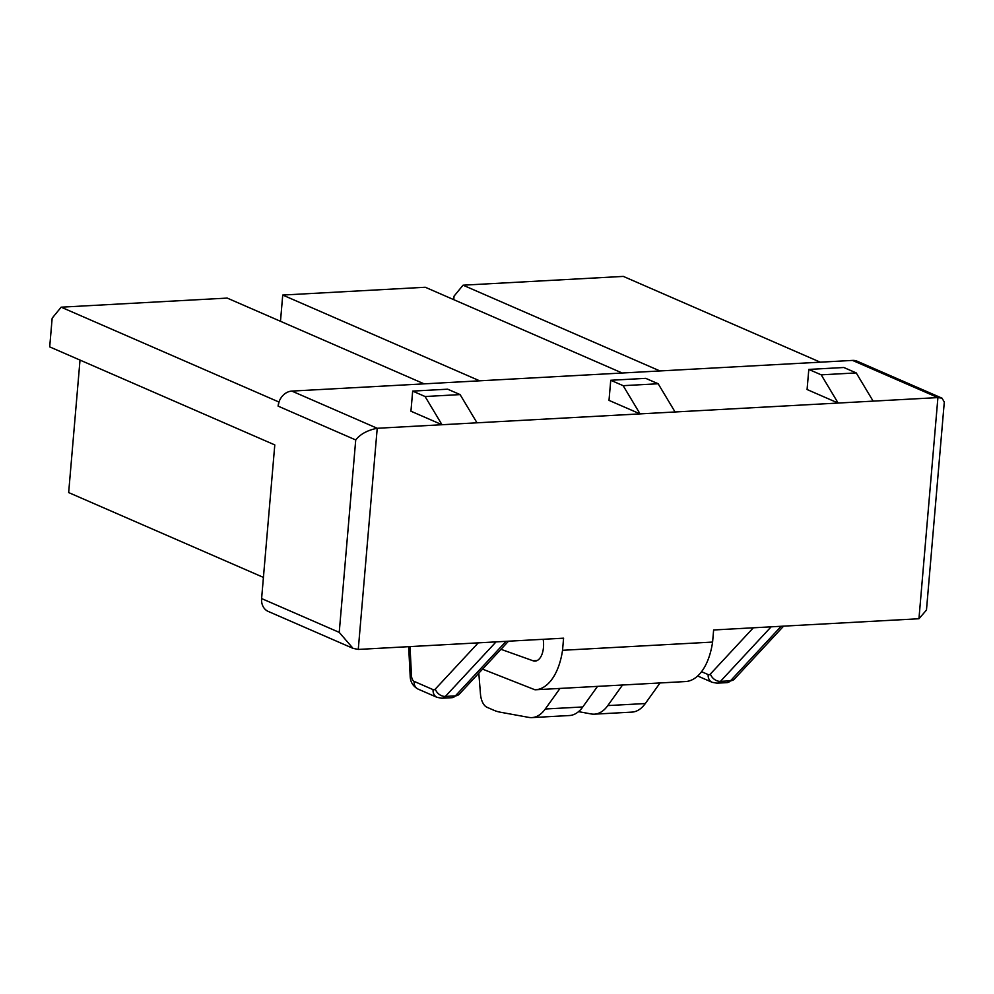 <?xml version="1.0" encoding="UTF-8"?>
<svg xmlns="http://www.w3.org/2000/svg" width="994" height="994" viewBox="0 0 994 994"><rect width="100%" height="100%" fill="white"/><g stroke="black" fill="none" stroke-linecap="round" stroke-linejoin="round"><path stroke-width="1.49" d="M478.822 673.149L480.462 694.011A14.773 7.828 -93.1 0 0 487.01 707.281L493.72 710.201A88.615 46.966 86.9 0 0 499.994 712.139L528.733 717.382A47.265 25.049 -93.1 0 0 531.914 717.593A47.265 25.049 -93.1 0 0 545.271 709.008L560.007 688.432M597.518 686.382L582.782 706.958L545.271 709.008M531.914 717.593L569.425 715.531A47.265 25.049 -93.1 0 0 582.782 706.958M562.542 650.287L563.586 638.185L358.262 649.43L353.019 648.349L339.227 632.37L355.728 439.944C360.35 434.092 367.519 430.203 377.223 428.277L291.851 391.089L852.529 360.412A14.773 12.102 113.5 0 1 857.201 361.232L941.989 398.159L944.3 402.036L926.47 610.055L918.953 618.74L713.63 629.972L712.599 642.074L562.542 650.287A59.068 31.311 -93.1 0 1 535.418 689.774A59.068 31.311 -93.1 0 1 535.008 689.799L482.562 669.124M685.052 681.586A59.068 31.311 -93.1 0 0 685.462 681.561A59.068 31.311 -93.1 0 0 712.599 642.074M500.964 649.306L533.057 660.774A17.718 9.393 -93.1 0 0 535.12 661.085A17.718 9.393 -93.1 0 0 543.469 647.442L543.482 647.305A17.718 9.393 86.9 0 0 543.171 639.304M263.422 577.402L68.661 492.577L80.017 360.089M873.142 401.129L838.128 403.055L821.218 374.837L808.805 369.42L843.819 367.507L856.232 372.912L873.142 401.129L937.914 397.588L852.529 360.412M675.075 411.976L640.061 413.889L623.151 385.672L658.165 383.759L675.075 411.976L838.128 403.055L807.078 389.524L808.805 369.42M477.008 422.81L441.995 424.736L425.084 396.519L460.098 394.593L477.008 422.81L640.061 413.889L609.011 400.371L610.738 380.267L623.151 385.672M358.262 649.43L377.223 428.277L441.995 424.736L410.944 411.205L412.672 391.102L447.685 389.188L460.098 394.593M278.109 406.136L279.053 401.8A14.773 12.102 113.5 0 0 278.109 406.136L355.728 439.944M941.989 398.159L937.914 397.588L918.953 618.74M821.218 374.837L856.232 372.912M425.084 396.519L412.672 391.102M610.738 380.267L645.752 378.354L658.165 383.759M353.019 648.349L268.218 611.422A14.773 12.102 113.5 0 1 261.608 598.562L274.791 444.914L49.7 346.881L52.16 318.167L61.156 307.183L278.482 401.824M291.851 391.089A14.773 12.102 113.5 0 0 279.053 401.8M61.156 307.183L227.216 298.088L424.127 383.858M453.749 299.654L454.047 296.162L463.042 285.191L623.337 276.407L820.261 362.176M659.954 370.948L463.042 285.191M280.482 321.298L282.731 295.056L425.27 287.254L622.194 373.011M282.731 295.056L479.642 380.814M660.041 682.953L645.305 703.541L607.794 705.591L622.53 685.015M578.533 711.642L591.256 713.965A47.265 25.049 -93.1 0 0 594.424 714.164L631.948 712.114A47.265 25.049 -93.1 0 0 645.305 703.541M594.424 714.164A47.265 25.049 -93.1 0 0 607.794 705.591M408.658 646.672L410.162 675.821L411.504 675.771A5.902 3.131 -93.1 0 0 414.138 681.387L433.098 689.65A8.859 7.256 113.5 0 0 437.062 697.353L441.895 698.235L451.91 697.689L459.303 694.147L508.506 641.205M478.251 642.857L435.297 689.078A5.902 3.131 86.9 0 1 433.098 689.65M411.504 675.771L410.013 646.597M533.057 660.774L537.133 660.55M261.608 598.562L339.227 632.37M435.297 689.078A8.859 6.685 42.9 0 0 445.374 696.421L455.376 695.875L506.058 641.341M441.895 698.235A14.773 7.828 86.9 0 0 445.374 696.421L496.056 641.888M414.138 681.387A8.859 7.256 113.5 0 0 418.101 689.103L437.062 697.353M459.303 694.147A8.859 6.685 42.9 0 1 455.376 695.875A14.773 7.828 86.9 0 1 451.91 697.689M753.34 627.798L710.399 674.019A8.859 6.685 42.9 0 0 720.464 681.362L771.145 626.829M710.399 674.019A5.902 3.131 86.9 0 1 708.188 674.591A8.859 7.256 113.5 0 0 712.151 682.306L716.997 683.176A14.773 7.828 86.9 0 0 720.464 681.362L730.466 680.815A14.773 7.828 86.9 0 1 726.999 682.629L734.392 679.088A8.859 6.685 -137.1 0 1 730.466 680.815L781.16 626.282M701.553 671.696L708.188 674.591M685.462 681.561L535.418 689.774M410.162 675.821C410.249 681.797 412.895 686.233 418.101 689.103M783.595 626.145L734.392 679.088M716.997 683.176L726.999 682.629M697.664 675.995L712.151 682.306"/></g></svg>
